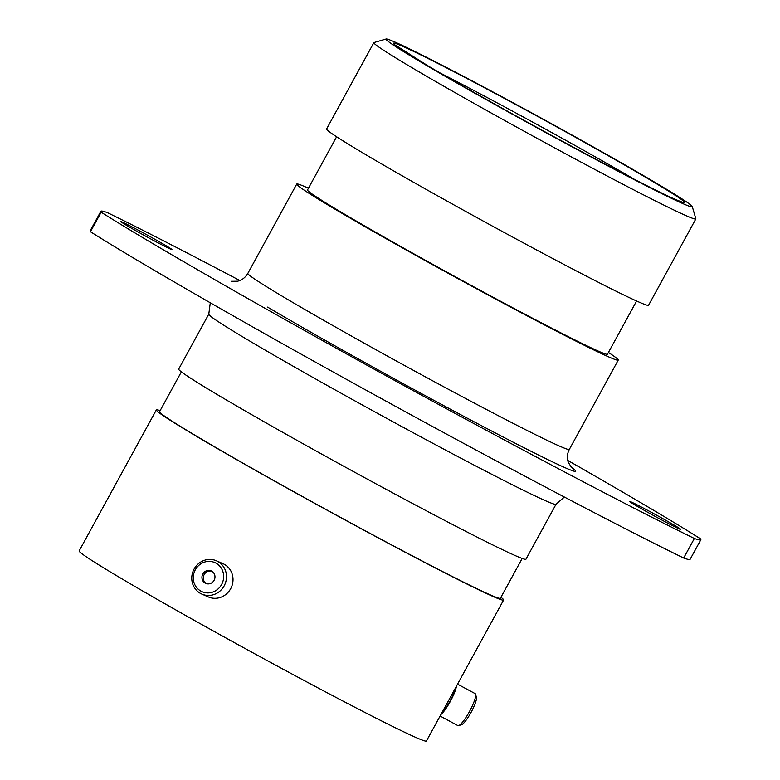 <?xml version="1.0" encoding="UTF-8"?>
<svg xmlns="http://www.w3.org/2000/svg" width="780" height="780" viewBox="0 0 780 780"><rect width="100%" height="100%" fill="white"/><g stroke="black" fill="none" stroke-linecap="round" stroke-linejoin="round"><path stroke-width="1.17" d="M475.576 694.268L476.395 697.252A15.902 3.12 118.4 0 1 470.964 712.579A15.902 3.12 118.4 0 1 461.604 724.669L458.659 725.615A18.174 3.569 -61.6 0 0 469.355 711.789A18.174 3.569 -61.6 0 0 475.576 694.268A18.174 3.569 -61.6 0 0 475.118 693.605L457.558 684.138M442.182 712.228A15.922 3.12 -61.6 0 0 449.923 701.22A15.922 3.12 -61.6 0 0 455.237 688.379M440.944 714.49A18.174 3.569 -61.6 0 0 450.274 701.493A18.174 3.569 -61.6 0 0 456.476 686.108M440.105 716.02L457.85 725.595A18.174 3.569 -61.6 0 0 458.659 725.615M674.719 525.447A29.094 0.877 28.7 0 0 646.659 509.818A29.094 0.877 28.7 0 0 629.752 501.491A29.094 0.877 28.7 0 0 635.827 505.479A29.094 0.877 28.7 0 0 663.877 521.118A29.094 0.877 28.7 0 0 680.794 529.435A29.094 0.877 28.7 0 0 674.719 525.447M165.867 245.583A29.094 0.877 28.7 0 0 137.806 229.944A29.094 0.877 28.7 0 0 120.9 221.627A29.094 0.877 28.7 0 0 126.974 225.615A29.094 0.877 28.7 0 0 155.035 241.244A29.094 0.877 28.7 0 0 171.941 249.571A29.094 0.877 28.7 0 0 165.867 245.583M140.322 262.07A389.444 11.739 -151.3 0 1 90.46 231.748L101.156 212.209A389.444 11.739 28.7 0 0 151.028 242.531A389.444 11.739 28.7 0 0 694.366 538.473L683.67 558.022A389.444 11.739 -151.3 0 1 140.322 262.07M422.468 63.024A174.583 5.265 28.7 0 0 592.975 157.999A174.583 5.265 28.7 0 0 692.279 206.602A174.583 5.265 28.7 0 0 655.804 182.851A174.583 5.265 28.7 0 0 489.645 90.197A174.583 5.265 28.7 0 0 386.149 39A174.583 5.265 28.7 0 0 422.468 63.024M692.279 206.602L695.828 218.741A183.534 5.538 -151.3 0 1 695.828 218.926A183.534 5.538 -151.3 0 1 589.154 166.432A183.534 5.538 -151.3 0 1 412.181 67.802A183.534 5.538 -151.3 0 1 373.854 42.647A183.534 5.538 -151.3 0 1 374.01 42.549L386.149 39M695.828 218.926L648.55 305.263A183.534 5.538 -151.3 0 1 541.885 252.769A183.534 5.538 -151.3 0 1 364.913 154.147A183.534 5.538 -151.3 0 1 326.586 128.993L373.854 42.647M636.597 301.012L607.474 354.198A170.995 5.158 -151.3 0 1 508.092 305.282A170.995 5.158 -151.3 0 1 343.21 213.389A170.995 5.158 -151.3 0 1 307.495 189.959L336.609 136.773M608.429 352.453A183.261 5.528 -151.3 0 1 618.238 360.087A183.261 5.528 -151.3 0 1 511.719 307.661A183.261 5.528 -151.3 0 1 335.01 209.186A183.261 5.528 -151.3 0 1 296.731 184.07A183.261 5.528 -151.3 0 1 308.451 188.214M525.954 559.211A197.945 5.967 -151.3 0 1 410.914 502.593A197.945 5.967 -151.3 0 1 220.038 396.22A197.945 5.967 -151.3 0 1 178.698 369.096L208.786 314.145A197.945 5.967 -151.3 0 0 250.127 341.269A197.945 5.967 -151.3 0 0 440.993 447.642A197.945 5.967 -151.3 0 0 556.042 504.26L525.954 559.211M522.191 558.451L500.389 598.26A194.278 5.86 -151.3 0 1 387.475 542.695A194.278 5.86 -151.3 0 1 200.148 438.292A194.278 5.86 -151.3 0 1 159.569 411.674L181.37 371.855M500.935 597.256A197.945 5.967 -151.3 0 1 503.607 600.025A197.945 5.967 -151.3 0 1 388.567 543.407A197.945 5.967 -151.3 0 1 197.691 437.034A197.945 5.967 -151.3 0 1 156.351 409.909A197.945 5.967 -151.3 0 1 160.124 410.67M503.607 600.025L426.426 741A197.945 5.967 -151.3 0 1 311.386 684.382A197.945 5.967 -151.3 0 1 120.51 578.009A197.945 5.967 -151.3 0 1 79.17 550.885L156.351 409.909M90.46 231.748A342.001 10.316 -151.3 0 1 90.168 230.841L100.864 211.292A342.001 10.316 -151.3 0 1 107.328 212.589A389.444 11.739 28.7 0 1 239.811 280.517M567.733 460.415A389.444 11.739 28.7 0 1 700.538 538.853A342.001 10.316 -151.3 0 1 700.83 539.77L690.125 559.309A342.001 10.316 -151.3 0 1 683.67 558.022M700.83 539.77A342.001 10.316 -151.3 0 1 694.366 538.473M101.156 212.209A342.001 10.316 -151.3 0 1 100.864 211.292M221.598 584.522A15.902 15.054 -66.4 0 0 216.089 563.209A15.902 15.054 -66.4 0 0 195.322 569.78A15.902 15.054 -66.4 0 0 200.83 591.094A15.902 15.054 -66.4 0 0 221.598 584.522M194.113 569.02A18.174 17.209 113.6 0 1 216.411 560.791A18.174 17.209 113.6 0 1 224.153 585.868A18.174 17.209 113.6 0 1 201.854 594.097A18.174 17.209 113.6 0 1 194.113 569.02M202.82 573.992A6.825 6.464 -66.4 0 0 205.725 583.401A6.825 6.464 -66.4 0 0 214.1 580.31A6.825 6.464 -66.4 0 0 211.195 570.901A6.825 6.464 -66.4 0 0 202.82 573.992M211.848 571.233A6.825 6.464 -66.4 0 0 206.417 583.654M216.411 560.791L222.924 563.638A18.174 17.209 113.6 0 1 230.666 588.715A18.174 17.209 113.6 0 1 208.367 596.944L201.854 594.097M231.221 281.307L237.559 281.229C241.907 280.195 245.339 277.582 247.835 273.39A183.261 5.528 28.7 0 0 286.104 298.506A183.261 5.528 28.7 0 0 462.823 396.991A183.261 5.528 28.7 0 0 569.332 449.407C567.138 453.775 566.787 458.065 568.269 462.286L571.652 467.688M650.179 179.966A166.159 5.011 -151.3 0 1 633.565 178.932A166.159 5.011 -151.3 0 1 428.093 65.91A166.159 5.011 -151.3 0 1 444.707 66.953A166.159 5.011 -151.3 0 1 650.179 179.966M634.637 179.468A159.003 4.797 28.7 0 0 440.056 72.94M570.931 466.937A199.378 6.016 -151.3 0 1 480.07 424.964A199.378 6.016 -151.3 0 1 267.599 307.106M210.288 302.776L208.786 314.145M681.964 202.049L674.944 199.251C658.71 191.968 629.85 177.294 588.364 155.23C532.935 125.726 465.972 88.413 428.308 66.037L395.538 45.23M618.238 360.087L569.332 449.407M296.731 184.07L247.835 273.39M556.042 504.26L564.359 497.026"/></g></svg>
